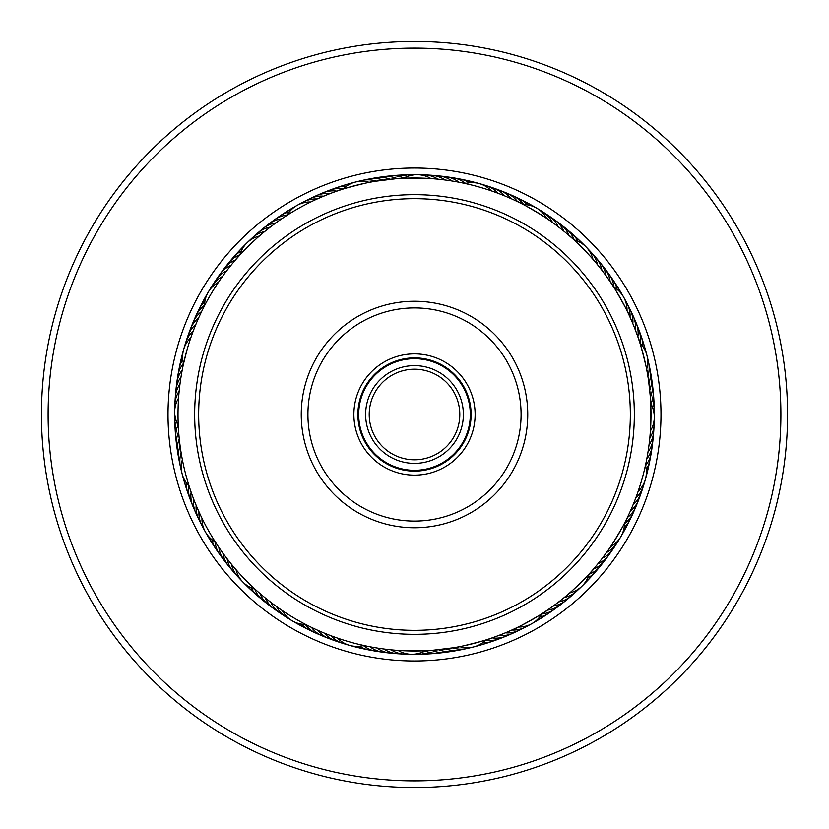 <?xml version="1.0" encoding="UTF-8"?>
<svg xmlns="http://www.w3.org/2000/svg" width="829" height="829" viewBox="0 0 829 829"><rect width="100%" height="100%" fill="white"/><g stroke="black" fill="none" stroke-linecap="round" stroke-linejoin="round"><path stroke-width="1.24" d="M470.302 414.5A55.802 55.802 0 0 1 414.5 470.302A55.802 55.802 0 0 1 358.698 414.5A55.802 55.802 0 0 1 414.5 358.698A55.802 55.802 0 0 1 470.302 414.5M463.37 414.5A48.87 48.87 0 0 1 414.5 463.37A48.87 48.87 0 0 1 365.63 414.5A48.87 48.87 0 0 1 414.5 365.63A48.87 48.87 0 0 1 463.37 414.5M459.794 414.5A45.294 45.294 0 0 1 414.5 459.794A45.294 45.294 0 0 1 369.206 414.5A45.294 45.294 0 0 1 414.5 369.206A45.294 45.294 0 0 1 459.794 414.5M229.519 267.166L230.255 266.244M221.053 278.461L221.737 277.508M202.95 308.802L202.431 309.849M321.434 197.095L329.061 193.986M322.895 196.473L321.953 196.877M314.989 199.965L316.056 199.478M284.14 217.188L283.166 217.83M456.686 181.81L459.463 182.328M449.66 180.639L451.95 181.002A26.642 26.642 0 0 0 438.831 175.924A26.642 26.642 -158 0 1 451.95 181.002M442.665 179.696L444.966 179.986A26.642 26.642 -159.7 0 0 428.106 175.282M400.262 178.442L397.505 178.629C396.863 177.696 437.888 178.194 437.163 179.105L438.873 179.271M563.067 230.503L556.694 225.54M520.197 202.95L517.721 201.727C517.628 200.608 552.902 221.55 551.824 221.965M637.605 336.066L634.786 328.491M632.527 322.895L632.123 321.953M611.812 284.14L610.279 281.85C610.755 280.824 630.838 316.605 629.688 316.429M640.807 483.131L638.123 491.421A26.642 26.642 0 0 0 645.47 465.266L646.454 460.603M648.361 449.66L647.853 452.862M649.304 442.665L648.9 445.878M650.558 400.262L650.371 397.505C651.304 396.863 650.806 437.888 649.895 437.163L649.729 438.873M649.895 437.163L650.413 430.925A26.642 26.642 0 0 0 650.744 403.764M626.05 520.197L627.273 517.721C628.392 517.628 607.45 552.902 607.035 551.824L602.362 558.145A26.642 26.642 -39.7 0 0 614.869 545.886M602.849 557.513L603.46 556.694M500.509 634.786L493.897 637.263M506.104 632.527L507.047 632.123M544.86 611.812L547.15 610.279C548.176 610.755 512.395 630.838 512.571 629.688M372.314 647.19L369.195 646.61M379.34 648.361L376.138 647.853M386.335 649.304L384.034 649.014A26.642 26.642 20.3 0 0 400.894 653.718M428.738 650.558L431.494 650.371C432.137 651.304 391.112 650.806 391.837 649.895L391.05 649.822A26.642 26.642 -161.4 0 0 408.044 654.019M272.751 603.792L266.731 599.139M271.487 602.849L272.306 603.46M278.461 607.947L277.508 607.263M308.802 626.05L309.849 626.569M194.411 501.027L193.986 499.939M197.095 507.566L196.877 507.047M217.188 544.86L217.83 545.834M181.8 372.376L182.39 369.195M180.639 379.34L181.147 376.138M179.696 386.335L180.1 383.122M178.95 393.412L179.271 390.127M284.306 217.074L286.544 215.623M279.694 220.193L280.658 219.53M268.337 228.586L269.27 227.861M237.508 257.653L235.695 259.726C234.586 259.529 263.943 230.866 264.068 232.027L263.757 232.275M400.459 178.432L403.122 178.287M339.641 190.173L337.04 191.064C336.17 190.338 375.931 180.194 375.464 181.261L395.464 178.784M491.421 190.877A26.642 26.642 0 0 0 465.266 183.53L471.266 184.929M611.926 284.306L613.595 286.875M605.626 275.228L609.698 280.99M571.347 237.508L569.274 235.695C569.471 234.586 598.134 263.943 596.973 264.068M648.661 381.433L650.299 396.48M638.827 339.641L637.936 337.04C638.662 336.17 648.806 375.931 647.739 375.464M633.646 503.39L632.081 507.141M636.009 497.317L635.729 498.063A26.642 26.642 107.7 0 0 644.185 482.727M544.694 611.926L542.125 613.595M591.491 571.347L593.305 569.274C594.414 569.471 565.057 598.134 564.932 596.973L569.71 592.932A26.642 26.642 0 0 0 589.139 573.958M489.359 638.827L491.96 637.936C492.83 638.662 453.069 648.806 453.536 647.739L432.52 650.299M337.579 638.123A26.642 26.642 0 0 0 363.734 645.47L357.734 644.071M216.265 543.451L215.623 542.456M220.193 549.306L219.302 548.01M224.307 555.047L223.374 553.772M228.586 560.663L227.861 559.73M257.653 591.491L258.524 592.258M233.032 566.145L232.027 564.932M178.349 427.049L178.287 425.878M178.826 434.095L178.701 432.52L178.826 434.095M179.52 441.121L179.458 440.562M180.411 448.126L180.339 447.567M190.173 489.359L190.546 490.457M181.52 455.09L181.323 453.929M195.354 325.61L197.955 319.445M192.432 333.175L193.271 330.937A26.642 26.642 -72.3 0 0 184.815 346.273M178.442 428.738L178.629 431.494M190.877 337.579A26.642 26.642 0 0 0 183.53 363.734L186.826 350.553A236.483 236.483 0 0 0 350.553 642.174A236.483 236.483 0 0 0 642.174 478.447A236.483 236.483 0 0 0 478.447 186.826A236.483 236.483 0 0 0 186.826 350.553M238.638 256.389L239.695 255.218M233.996 261.705L235.021 260.503M339.838 190.11L342.76 189.157M334.574 191.924L336.066 191.395M646.496 460.375L645.532 465.017M389.454 179.344L388.438 179.458M382.438 180.194L381.433 180.339M523.109 204.431L519.493 202.597M516.799 201.281L512.84 199.426M510.384 198.328L506.374 196.587M503.887 195.561L499.835 193.945M497.317 192.991L493.214 191.499M650.734 403.526L650.361 397.278A26.642 26.642 0 0 0 652.288 383.34M649.656 389.454L649.542 388.438M204.431 305.891L202.597 309.507M201.281 312.201L199.426 316.16M192.991 331.683L191.489 335.797M331.683 636.009L335.786 637.501M325.113 633.439L329.165 635.055M318.388 630.579L322.626 632.413M312.201 627.719L316.16 629.574M305.891 624.569L309.507 626.403M439.546 649.656L440.562 649.542M559.42 601.388L560.217 600.756M553.772 605.626L554.601 605.025M548.01 609.698L548.85 609.118M627.719 516.799L629.574 512.84M624.569 523.109L626.403 519.493M199.965 514.011L199.312 512.571M191.924 494.426L191.395 492.934M189.644 487.742L189.157 486.24M261.705 595.004L260.503 593.978M256.389 590.362L255.218 589.305M489.162 638.89L486.24 639.843M598.497 563.067L593.978 568.497M591.357 571.502L589.305 573.782M178.256 425.236A26.642 26.642 0 0 1 178.587 398.075M186.96 339.444A26.642 26.642 -70.5 0 1 195.862 324.377M189.292 332.688A26.642 26.642 111.2 0 1 198.649 317.89A26.642 26.642 0 0 0 189.292 332.688M191.841 326.004A26.642 26.642 112.9 0 1 192.981 322.616A26.642 26.642 0 0 0 191.841 326.004M192.991 322.595A26.642 26.642 112.9 0 1 201.623 311.486A26.642 26.642 0 0 0 192.991 322.595M194.577 319.393A26.642 26.642 -65.4 0 1 204.535 305.362M197.52 312.875A26.642 26.642 -63.7 0 1 204.867 301.528M200.649 306.44A26.642 26.642 118 0 1 202.089 303.176M202.1 303.155A26.642 26.642 118 0 1 205.696 297.922M205.499 296.886A26.642 26.642 0 0 0 203.965 300.108A26.642 26.642 119.7 0 1 206.981 294.544A26.642 26.642 0 0 0 205.519 296.865M208.701 291.404A26.642 26.642 -58.6 0 1 210.659 288.409M212.462 285.311A26.642 26.642 -56.9 0 1 214.514 282.378M174.981 408.044A26.642 26.642 -71.4 0 1 179.178 391.05M175.282 400.894A26.642 26.642 110.3 0 1 179.986 384.034M175.8 393.765A26.642 26.642 112 0 1 175.914 390.19A26.642 26.642 0 0 0 175.8 393.765M175.924 390.169A26.642 26.642 112 0 1 181.002 377.05A26.642 26.642 0 0 0 175.924 390.169M176.525 386.646A26.642 26.642 113.7 0 1 182.225 370.097M177.458 379.558A26.642 26.642 -64.6 0 1 183.447 363.423M178.608 372.501A26.642 26.642 117.1 0 1 182.774 359.631M179.966 365.475A26.642 26.642 118.9 0 1 180.515 361.941A26.642 26.642 0 0 0 179.966 365.475M180.515 361.921A26.642 26.642 118.9 0 1 182.639 355.942A26.642 26.642 0 0 0 180.515 361.931M181.53 358.501A26.642 26.642 120.6 0 1 183.012 352.335M183.851 348.864A26.642 26.642 -57.7 0 1 184.971 345.455M189.085 486.022A26.642 26.642 0 0 1 182.37 459.701M255.042 589.139A26.642 26.642 0 0 1 236.068 569.71M486.022 639.915A26.642 26.642 0 0 1 459.701 646.63M639.915 342.978A26.642 26.642 0 0 1 646.63 369.299M573.958 239.861A26.642 26.642 0 0 1 592.932 259.29M342.978 189.085A26.642 26.642 0 0 1 369.299 182.37M239.861 255.042A26.642 26.642 0 0 1 259.29 236.068M181.478 470.25A26.642 26.642 -102.3 0 1 181.126 452.748M240.565 579.295A26.642 26.642 -132.3 0 1 231.519 564.311M346.273 644.185A26.642 26.642 -162.3 0 1 330.937 635.729M470.25 647.522A26.642 26.642 167.7 0 1 452.748 647.874M579.295 588.435A26.642 26.642 137.7 0 1 564.311 597.481M647.522 358.75A26.642 26.642 77.7 0 1 647.874 376.252M588.435 249.705A26.642 26.642 47.7 0 1 597.481 264.689M482.727 184.815A26.642 26.642 17.7 0 1 498.063 193.271M358.75 181.478A26.642 26.642 -12.3 0 1 376.252 181.126M249.705 240.565A26.642 26.642 -42.3 0 1 264.689 231.519M179.914 463.276A26.642 26.642 -100.5 0 1 180.09 445.764M235.726 574.031A26.642 26.642 -130.5 0 1 227.125 558.787M339.444 642.04A26.642 26.642 -160.5 0 1 324.377 633.138L324.212 633.076M463.276 649.086A26.642 26.642 169.5 0 1 445.764 648.91M574.031 593.274A26.642 26.642 139.5 0 1 558.787 601.875M642.04 489.556A26.642 26.642 109.5 0 1 633.138 504.623M649.086 365.724A26.642 26.642 79.5 0 1 648.91 383.236M593.274 254.969A26.642 26.642 49.5 0 1 601.875 270.213M489.556 186.96A26.642 26.642 19.5 0 1 504.623 195.862M365.724 179.914A26.642 26.642 -10.5 0 1 383.236 180.09M254.969 235.726A26.642 26.642 -40.5 0 1 270.213 227.125M178.567 456.251A26.642 26.642 81.2 0 1 177.758 452.769A26.642 26.642 0 0 0 178.567 456.251M177.748 452.748A26.642 26.642 81.2 0 1 179.261 438.759A26.642 26.642 0 0 0 177.748 452.748M231.042 568.621A26.642 26.642 51.2 0 1 222.908 553.13A26.642 26.642 0 0 0 231.042 568.621M332.688 639.708A26.642 26.642 21.2 0 1 317.89 630.351A26.642 26.642 0 0 0 332.688 639.708M456.251 650.433A26.642 26.642 -8.8 0 1 452.769 651.242A26.642 26.642 0 0 0 456.251 650.433M452.748 651.252A26.642 26.642 -8.8 0 1 438.759 649.739A26.642 26.642 0 0 0 452.748 651.252M568.621 597.958A26.642 26.642 -38.8 0 1 553.13 606.092A26.642 26.642 0 0 0 568.621 597.958M639.708 496.312A26.642 26.642 -68.8 0 1 630.351 511.11A26.642 26.642 0 0 0 639.708 496.312M650.433 372.749A26.642 26.642 -98.8 0 1 651.242 376.231A26.642 26.642 0 0 0 650.433 372.749M651.252 376.252A26.642 26.642 -98.8 0 1 649.739 390.241A26.642 26.642 0 0 0 651.252 376.252M597.958 260.379A26.642 26.642 -128.8 0 1 606.092 275.87A26.642 26.642 0 0 0 597.958 260.379M496.312 189.292A26.642 26.642 -158.8 0 1 511.11 198.649A26.642 26.642 0 0 0 496.312 189.292M372.749 178.567A26.642 26.642 171.2 0 1 376.231 177.758A26.642 26.642 0 0 0 372.749 178.567M376.252 177.748A26.642 26.642 171.2 0 1 390.241 179.261A26.642 26.642 0 0 0 376.252 177.748M260.379 231.042A26.642 26.642 141.2 0 1 275.87 222.908A26.642 26.642 0 0 0 260.379 231.042M176.722 445.691A26.642 26.642 0 0 0 177.416 449.194A26.642 26.642 82.9 0 1 178.639 431.722A26.642 26.642 0 0 0 176.712 445.66M226.524 563.078A26.642 26.642 52.9 0 1 224.172 560.394A26.642 26.642 0 0 0 226.524 563.078M224.162 560.383A26.642 26.642 52.9 0 1 218.856 547.347A26.642 26.642 0 0 0 224.151 560.383M326.004 637.159A26.642 26.642 22.9 0 1 322.616 636.019A26.642 26.642 0 0 0 326.004 637.159M322.595 636.009A26.642 26.642 22.9 0 1 311.486 627.377A26.642 26.642 0 0 0 322.595 636.009M445.691 652.278A26.642 26.642 0 0 0 449.194 651.584A26.642 26.642 -7.1 0 1 431.722 650.361A26.642 26.642 0 0 0 445.66 652.288M563.078 602.476A26.642 26.642 -37.1 0 1 560.394 604.828A26.642 26.642 0 0 0 563.078 602.476M560.383 604.838A26.642 26.642 -37.1 0 1 547.347 610.144A26.642 26.642 0 0 0 560.383 604.849M637.159 502.996A26.642 26.642 -67.1 0 1 636.019 506.384A26.642 26.642 0 0 0 637.159 502.996M636.009 506.405A26.642 26.642 -67.1 0 1 627.377 517.514A26.642 26.642 0 0 0 636.009 506.405M652.278 383.309A26.642 26.642 0 0 0 651.584 379.806A26.642 26.642 -97.1 0 1 650.361 397.278M602.476 265.922A26.642 26.642 -127.1 0 1 604.828 268.606A26.642 26.642 0 0 0 602.476 265.922M604.838 268.617A26.642 26.642 -127.1 0 1 610.144 281.653A26.642 26.642 0 0 0 604.849 268.617M502.996 191.841A26.642 26.642 -157.1 0 1 506.384 192.981A26.642 26.642 0 0 0 502.996 191.841M506.405 192.991A26.642 26.642 -157.1 0 1 517.514 201.623A26.642 26.642 0 0 0 506.405 192.991M383.309 176.722A26.642 26.642 0 0 0 379.806 177.416A26.642 26.642 172.9 0 1 397.278 178.639A26.642 26.642 0 0 0 383.34 176.712M265.922 226.524A26.642 26.642 142.9 0 1 268.606 224.172A26.642 26.642 0 0 0 265.922 226.524M268.617 224.162A26.642 26.642 142.9 0 1 281.653 218.856A26.642 26.642 0 0 0 268.617 224.151M176.494 442.095A26.642 26.642 -95.4 0 1 178.1 424.966M222.182 557.409A26.642 26.642 -125.4 0 1 215.001 541.762M319.393 634.423A26.642 26.642 -155.4 0 1 305.362 624.465M442.095 652.506A26.642 26.642 174.6 0 1 424.966 650.9M557.409 606.818A26.642 26.642 144.6 0 1 541.762 613.999M634.423 509.607A26.642 26.642 114.6 0 1 624.465 523.638M652.506 386.905A26.642 26.642 84.6 0 1 650.9 404.034M606.818 271.591A26.642 26.642 54.6 0 1 613.999 287.238M509.607 194.577A26.642 26.642 24.6 0 1 523.638 204.535M386.905 176.494A26.642 26.642 -5.4 0 1 404.034 178.1M271.591 222.182A26.642 26.642 -35.4 0 1 287.238 215.001M175.769 434.987A26.642 26.642 -93.7 0 1 176.463 421.484M217.996 551.606A26.642 26.642 -123.7 0 1 211.851 539.565M312.875 631.48A26.642 26.642 -153.7 0 1 301.528 624.133M434.987 653.231A26.642 26.642 176.3 0 1 421.484 652.537M551.606 611.004A26.642 26.642 146.3 0 1 539.565 617.149M631.48 516.125A26.642 26.642 116.3 0 1 624.133 527.472M653.231 394.013A26.642 26.642 86.3 0 1 652.537 407.516M611.004 277.394A26.642 26.642 56.3 0 1 617.149 289.435M516.125 197.52A26.642 26.642 26.3 0 1 527.472 204.867M394.013 175.769A26.642 26.642 -3.7 0 1 407.516 176.463M277.394 217.996A26.642 26.642 -33.7 0 1 289.435 211.851M175.271 427.847A26.642 26.642 88 0 1 175.385 417.94M213.996 545.679A26.642 26.642 58 0 1 209.136 537.037M306.44 628.351A26.642 26.642 28 0 1 303.176 626.911M303.155 626.9A26.642 26.642 28 0 1 297.922 623.304M427.847 653.729A26.642 26.642 -2 0 1 417.94 653.615M545.679 615.004A26.642 26.642 -32 0 1 537.037 619.864M628.351 522.56A26.642 26.642 -62 0 1 626.911 525.824M626.9 525.845A26.642 26.642 -62 0 1 623.304 531.078M653.729 401.153A26.642 26.642 -92 0 1 653.615 411.06M615.004 283.321A26.642 26.642 -122 0 1 619.864 291.963M522.56 200.649A26.642 26.642 -152 0 1 525.824 202.089M525.845 202.1A26.642 26.642 -152 0 1 531.078 205.696M401.153 175.271A26.642 26.642 178 0 1 411.06 175.385M283.321 213.996A26.642 26.642 148 0 1 291.963 209.136M174.981 420.707A26.642 26.642 89.7 0 1 174.805 414.376A26.642 26.642 0 0 0 174.981 420.707M210.172 539.638A26.642 26.642 59.7 0 1 206.856 534.239A26.642 26.642 0 0 0 210.172 539.638M296.886 623.501A26.642 26.642 0 0 0 300.108 625.035A26.642 26.642 29.7 0 1 294.544 622.019A26.642 26.642 0 0 0 296.865 623.481M420.707 654.019A26.642 26.642 -0.3 0 1 414.376 654.195A26.642 26.642 0 0 0 420.707 654.019M539.638 618.828A26.642 26.642 -30.3 0 1 534.239 622.144A26.642 26.642 0 0 0 539.638 618.828M623.501 532.114A26.642 26.642 0 0 0 625.035 528.892A26.642 26.642 -60.3 0 1 622.019 534.456A26.642 26.642 0 0 0 623.481 532.135M654.019 408.293A26.642 26.642 -90.3 0 1 654.195 414.624A26.642 26.642 0 0 0 654.019 408.293M618.828 289.362A26.642 26.642 -120.3 0 1 622.144 294.761A26.642 26.642 0 0 0 618.828 289.362M532.114 205.499A26.642 26.642 0 0 0 528.892 203.965A26.642 26.642 -150.3 0 1 534.456 206.981A26.642 26.642 0 0 0 532.135 205.519M408.293 174.981A26.642 26.642 179.7 0 1 414.624 174.805A26.642 26.642 0 0 0 408.293 174.981M289.362 210.172A26.642 26.642 149.7 0 1 294.761 206.856A26.642 26.642 0 0 0 289.362 210.172M174.722 410.79A26.642 26.642 -88.6 0 1 174.919 407.215M204.991 531.182A26.642 26.642 -118.6 0 1 203.374 527.98M291.404 620.299A26.642 26.642 -148.6 0 1 288.409 618.341M410.79 654.278A26.642 26.642 -178.6 0 1 407.215 654.081M531.182 624.009A26.642 26.642 151.4 0 1 527.98 625.626M620.299 537.596A26.642 26.642 121.4 0 1 618.341 540.591M654.278 418.21A26.642 26.642 91.4 0 1 654.081 421.785M624.009 297.818A26.642 26.642 61.4 0 1 625.626 301.02M537.596 208.701A26.642 26.642 31.4 0 1 540.591 210.659M418.21 174.722A26.642 26.642 1.4 0 1 421.785 174.919M297.818 204.991A26.642 26.642 -28.6 0 1 301.02 203.374M174.94 403.64A26.642 26.642 -86.9 0 1 175.24 400.075M201.602 524.871A26.642 26.642 -116.9 0 1 200.079 521.628M285.311 616.538A26.642 26.642 -146.9 0 1 282.378 614.486M403.64 654.06A26.642 26.642 -176.9 0 1 400.075 653.76M524.871 627.398A26.642 26.642 153.1 0 1 521.628 628.921M616.538 543.689A26.642 26.642 123.1 0 1 614.486 546.622M654.06 425.36A26.642 26.642 93.1 0 1 653.76 428.925M627.398 304.129A26.642 26.642 63.1 0 1 628.921 307.372M543.689 212.462A26.642 26.642 33.1 0 1 546.622 214.514M425.36 174.94A26.642 26.642 3.1 0 1 428.925 175.24M304.129 201.602A26.642 26.642 -26.9 0 1 307.372 200.079M215.281 541.928A26.642 26.642 0 0 1 201.975 518.239M305.683 624.465A26.642 26.642 0 0 1 282.316 610.6M425.236 650.744A26.642 26.642 0 0 1 398.075 650.413M541.928 613.719A26.642 26.642 0 0 1 518.239 627.025M624.465 523.317A26.642 26.642 0 0 1 610.6 546.684M613.719 287.072A26.642 26.642 0 0 1 627.025 310.761M523.317 204.535A26.642 26.642 0 0 1 546.684 218.4M403.764 178.256A26.642 26.642 0 0 1 430.925 178.587M287.072 215.281A26.642 26.642 0 0 1 310.761 201.975M204.535 305.683A26.642 26.642 0 0 1 218.4 282.316M203.841 528.664A26.642 26.642 -101.4 0 1 198.981 511.845M289.145 618.693A26.642 26.642 -131.4 0 1 276.523 606.569M528.664 625.159A26.642 26.642 168.6 0 1 511.845 630.019M618.693 539.855A26.642 26.642 138.6 0 1 606.569 552.477M654.019 420.956A26.642 26.642 108.6 0 1 649.822 437.95M625.159 300.336A26.642 26.642 78.6 0 1 630.019 317.155M539.855 210.307A26.642 26.642 48.6 0 1 552.477 222.431M420.956 174.981A26.642 26.642 18.6 0 1 437.95 179.178M300.336 203.841A26.642 26.642 -11.4 0 1 317.155 198.981M210.307 289.145A26.642 26.642 -41.4 0 1 222.431 276.523M200.535 522.332A26.642 26.642 80.3 0 1 196.172 505.369M283.114 614.869A26.642 26.642 50.3 0 1 270.855 602.362M522.332 628.465A26.642 26.642 -9.7 0 1 505.369 632.828M653.718 428.106A26.642 26.642 -69.7 0 1 649.014 444.966M628.465 306.668A26.642 26.642 -99.7 0 1 632.828 323.631M545.886 214.131A26.642 26.642 -129.7 0 1 558.145 226.638M306.668 200.535A26.642 26.642 170.3 0 1 323.631 196.172M214.131 283.114A26.642 26.642 140.3 0 1 226.638 270.855M197.406 515.897A26.642 26.642 82 0 1 195.727 512.736A26.642 26.642 0 0 0 197.406 515.897M195.717 512.726A26.642 26.642 82 0 1 193.551 498.82A26.642 26.642 0 0 0 195.717 512.726M277.187 610.859A26.642 26.642 52 0 1 265.311 597.989A26.642 26.642 0 0 0 277.187 610.859M393.765 653.2A26.642 26.642 22 0 1 390.19 653.086A26.642 26.642 0 0 0 393.765 653.2M390.169 653.076A26.642 26.642 22 0 1 377.05 647.998A26.642 26.642 0 0 0 390.169 653.076M515.897 631.594A26.642 26.642 -8 0 1 512.736 633.273A26.642 26.642 0 0 0 515.897 631.594M512.726 633.283A26.642 26.642 -8 0 1 498.82 635.449A26.642 26.642 0 0 0 512.726 633.283M610.859 551.813A26.642 26.642 -38 0 1 597.989 563.689A26.642 26.642 0 0 0 610.859 551.813M653.2 435.235A26.642 26.642 -68 0 1 653.086 438.81A26.642 26.642 0 0 0 653.2 435.235M653.076 438.831A26.642 26.642 -68 0 1 647.998 451.95A26.642 26.642 0 0 0 653.076 438.831M631.594 313.103A26.642 26.642 -98 0 1 633.273 316.263A26.642 26.642 0 0 0 631.594 313.103M633.283 316.274A26.642 26.642 -98 0 1 635.449 330.18A26.642 26.642 0 0 0 633.283 316.274M551.813 218.141A26.642 26.642 -128 0 1 563.689 231.011A26.642 26.642 0 0 0 551.813 218.141M435.235 175.8A26.642 26.642 -158 0 1 438.81 175.914A26.642 26.642 0 0 0 435.235 175.8M313.103 197.406A26.642 26.642 172 0 1 316.263 195.727A26.642 26.642 0 0 0 313.103 197.406M316.274 195.717A26.642 26.642 172 0 1 330.18 193.551A26.642 26.642 0 0 0 316.274 195.717M218.141 277.187A26.642 26.642 142 0 1 231.011 265.311A26.642 26.642 0 0 0 218.141 277.187M194.473 509.369A26.642 26.642 83.7 0 1 191.136 492.188M271.394 606.673A26.642 26.642 53.7 0 1 259.902 593.46M386.646 652.475A26.642 26.642 23.7 0 1 370.097 646.775M509.369 634.527A26.642 26.642 -6.3 0 1 492.188 637.864M606.673 557.606A26.642 26.642 -36.3 0 1 593.46 569.098M652.475 442.354A26.642 26.642 -66.3 0 1 646.775 458.903M634.527 319.631A26.642 26.642 -96.3 0 1 637.864 336.812M557.606 222.327A26.642 26.642 -126.3 0 1 569.098 235.54M442.354 176.525A26.642 26.642 -156.3 0 1 458.903 182.225M319.631 194.473A26.642 26.642 173.7 0 1 336.812 191.136M222.327 271.394A26.642 26.642 143.7 0 1 235.54 259.902M191.748 502.757A26.642 26.642 -94.6 0 1 188.867 485.794M265.715 602.31A26.642 26.642 -124.6 0 1 254.741 589.056M379.558 651.542A26.642 26.642 -154.6 0 1 363.423 645.553M502.757 637.252A26.642 26.642 175.4 0 1 485.794 640.133M602.31 563.285A26.642 26.642 145.4 0 1 589.056 574.259M651.542 449.442A26.642 26.642 115.4 0 1 645.553 465.577M637.252 326.243A26.642 26.642 85.4 0 1 640.133 343.206M563.285 226.69A26.642 26.642 55.4 0 1 574.259 239.944M449.442 177.458A26.642 26.642 25.4 0 1 465.577 183.447M326.243 191.748A26.642 26.642 -4.6 0 1 343.206 188.867M226.69 265.715A26.642 26.642 -34.6 0 1 239.944 254.741M189.209 496.074A26.642 26.642 87.1 0 1 186.38 482.851M260.182 597.792A26.642 26.642 57.1 0 1 251.125 587.751M372.501 650.392A26.642 26.642 27.1 0 1 359.631 646.226M496.074 639.791A26.642 26.642 -2.9 0 1 482.851 642.62M597.792 568.818A26.642 26.642 -32.9 0 1 587.751 577.875M650.392 456.499A26.642 26.642 -62.9 0 1 646.226 469.369M639.791 332.926A26.642 26.642 -92.9 0 1 642.62 346.149M568.818 231.208A26.642 26.642 -122.9 0 1 577.875 241.249M456.499 178.608A26.642 26.642 -152.9 0 1 469.369 182.774M332.926 189.209A26.642 26.642 177.1 0 1 346.149 186.38M231.208 260.182A26.642 26.642 147.1 0 1 241.249 251.125M186.877 489.307A26.642 26.642 88.9 0 1 185.582 485.981A26.642 26.642 0 0 0 186.877 489.307M185.572 485.96A26.642 26.642 88.9 0 1 184.421 479.711A26.642 26.642 0 0 0 185.582 485.96M251.975 590.849A26.642 26.642 58.9 0 1 247.85 586.01A26.642 26.642 0 0 0 254.772 593.098A26.642 26.642 58.9 0 1 251.995 590.859M365.475 649.034A26.642 26.642 28.9 0 1 361.941 648.485A26.642 26.642 0 0 0 365.475 649.034M361.921 648.485A26.642 26.642 28.9 0 1 355.942 646.361A26.642 26.642 0 0 0 361.931 648.485M489.307 642.123A26.642 26.642 -1.1 0 1 485.981 643.418A26.642 26.642 0 0 0 489.307 642.123M485.96 643.428A26.642 26.642 -1.1 0 1 479.711 644.579A26.642 26.642 0 0 0 485.96 643.418M590.849 577.025A26.642 26.642 -31.1 0 1 586.01 581.15A26.642 26.642 0 0 0 593.098 574.228A26.642 26.642 -31.1 0 1 590.859 577.005M649.034 463.525A26.642 26.642 -61.1 0 1 648.485 467.059A26.642 26.642 0 0 0 649.034 463.525M648.485 467.079A26.642 26.642 -61.1 0 1 646.361 473.058A26.642 26.642 0 0 0 648.485 467.069M642.123 339.693A26.642 26.642 -91.1 0 1 643.418 343.019A26.642 26.642 0 0 0 642.123 339.693M643.428 343.04A26.642 26.642 -91.1 0 1 644.579 349.289A26.642 26.642 0 0 0 643.418 343.04M577.025 238.151A26.642 26.642 -121.1 0 1 581.15 242.99A26.642 26.642 0 0 0 574.228 235.902A26.642 26.642 -121.1 0 1 577.005 238.141M463.525 179.966A26.642 26.642 -151.1 0 1 467.059 180.515A26.642 26.642 0 0 0 463.525 179.966M467.079 180.515A26.642 26.642 -151.1 0 1 473.058 182.639A26.642 26.642 0 0 0 467.069 180.515M339.693 186.877A26.642 26.642 178.9 0 1 343.019 185.582A26.642 26.642 0 0 0 339.693 186.877M343.04 185.572A26.642 26.642 178.9 0 1 349.289 184.421A26.642 26.642 0 0 0 343.04 185.582M238.151 251.975A26.642 26.642 148.9 0 1 242.99 247.85A26.642 26.642 0 0 0 235.902 254.772A26.642 26.642 148.9 0 1 238.141 251.995M184.743 482.488A26.642 26.642 90.6 0 1 182.94 476.416M249.519 588.258A26.642 26.642 60.6 0 1 244.918 583.896M358.501 647.47A26.642 26.642 30.6 0 1 352.335 645.988M482.488 644.257A26.642 26.642 0.6 0 1 476.416 646.06M588.258 579.481A26.642 26.642 -29.4 0 1 583.896 584.082M647.47 470.499A26.642 26.642 -59.4 0 1 645.988 476.665M644.257 346.512A26.642 26.642 -89.4 0 1 646.06 352.584M579.481 240.742A26.642 26.642 -119.4 0 1 584.082 245.104M470.499 181.53A26.642 26.642 -149.4 0 1 476.665 183.012M346.512 184.743A26.642 26.642 -179.4 0 1 352.584 182.94M240.742 249.519A26.642 26.642 150.6 0 1 245.104 244.918M181.934 472.976A26.642 26.642 -87.7 0 1 181.199 469.473M242.327 581.43A26.642 26.642 -117.7 0 1 239.944 578.756M348.864 645.149A26.642 26.642 -147.7 0 1 345.455 644.029M472.976 647.066A26.642 26.642 -177.7 0 1 469.473 647.801M581.43 586.673A26.642 26.642 152.3 0 1 578.756 589.056M645.149 480.136A26.642 26.642 122.3 0 1 644.029 483.545M647.066 356.024A26.642 26.642 92.3 0 1 647.801 359.527M586.673 247.57A26.642 26.642 62.3 0 1 589.056 250.244M480.136 183.851A26.642 26.642 32.3 0 1 483.545 184.971M356.024 181.934A26.642 26.642 2.3 0 1 359.527 181.199M247.57 242.327A26.642 26.642 -27.7 0 1 250.244 239.944M438.489 358.822A60.621 60.621 0 0 1 470.178 438.489A60.621 60.621 0 0 1 390.511 470.178A60.621 60.621 0 0 1 358.822 390.511A60.621 60.621 0 0 1 438.489 358.822M392.096 466.499A56.621 56.621 0 0 0 466.499 436.904A56.621 56.621 0 0 0 436.904 362.501A56.621 56.621 0 0 0 362.501 392.096A56.621 56.621 0 0 0 392.096 466.499M499.897 216.276A215.841 215.841 0 0 0 216.276 329.103A215.841 215.841 0 0 0 329.103 612.724A215.841 215.841 0 0 0 612.724 499.897A215.841 215.841 0 0 0 499.897 216.276M327.517 616.393A219.83 219.83 0 0 1 212.607 327.517A219.83 219.83 0 0 1 501.483 212.607A219.83 219.83 0 0 1 616.393 501.483A219.83 219.83 0 0 1 327.517 616.393M459.307 310.492A113.252 113.252 0 0 1 518.508 459.307A113.252 113.252 0 0 1 369.693 518.508A113.252 113.252 0 0 1 310.492 369.693A113.252 113.252 0 0 1 459.307 310.492M372.325 512.384A106.589 106.589 0 0 0 512.384 456.675A106.589 106.589 0 0 0 456.675 316.616A106.589 106.589 0 0 0 316.616 372.325A106.589 106.589 0 0 0 372.325 512.384M414.5 174.681A239.819 239.819 0 0 1 654.319 414.5A239.819 239.819 0 0 1 414.5 654.319A239.819 239.819 0 0 1 174.681 414.5A239.819 239.819 0 0 1 414.5 174.681A239.819 239.819 0 0 0 174.681 414.5A239.819 239.819 0 0 0 414.5 654.319M414.5 41.45A373.05 373.05 0 0 1 787.55 414.5A373.05 373.05 0 0 1 414.5 787.55A373.05 373.05 0 0 1 41.45 414.5A373.05 373.05 0 0 1 414.5 41.45M414.5 48.113A366.387 366.387 0 0 1 780.887 414.5A366.387 366.387 0 0 1 414.5 780.887A366.387 366.387 0 0 1 48.113 414.5A366.387 366.387 0 0 1 414.5 48.113M414.5 168.018A246.482 246.482 0 0 1 660.982 414.5A246.482 246.482 0 0 1 414.5 660.982A246.482 246.482 0 0 1 168.018 414.5A246.482 246.482 0 0 1 414.5 168.018"/></g></svg>
